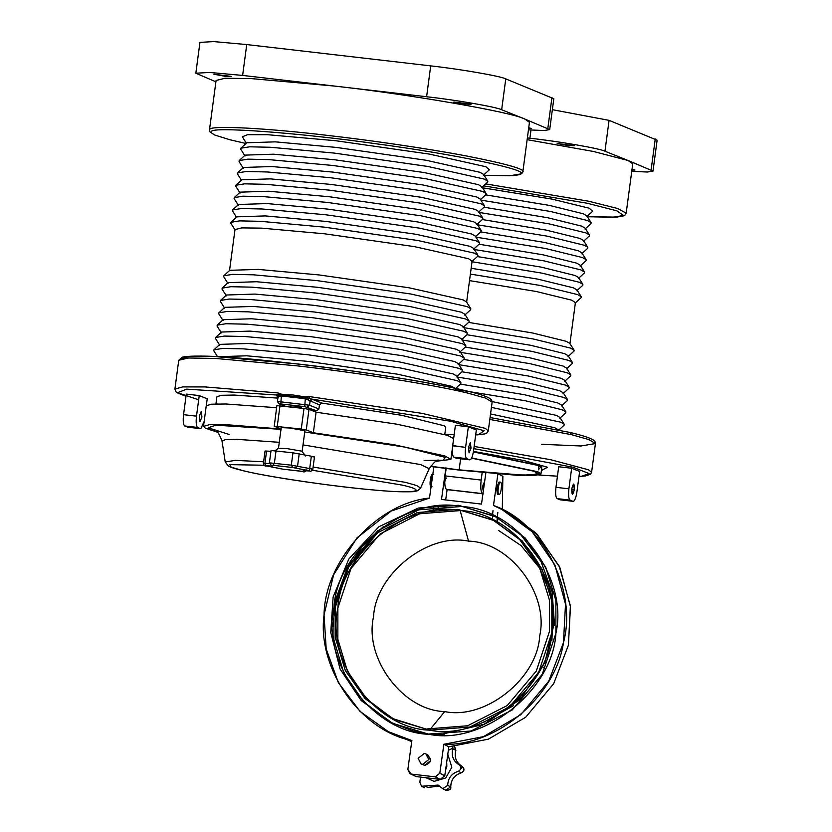 <?xml version="1.0" encoding="UTF-8"?>
<svg xmlns="http://www.w3.org/2000/svg" width="832" height="832" viewBox="0 0 832 832"><rect width="100%" height="100%" fill="white"/><g stroke="black" fill="none" stroke-linecap="round" stroke-linejoin="round"><path stroke-width="1.25" d="M445.536 770.328L446.836 766.303L446.69 762.112M452.826 746.637L452.816 748.81C451.121 755.83 453.242 761.176 459.181 764.837C461.656 767.312 461.365 769.465 458.276 771.306C451.526 773.49 448.001 778.18 447.71 785.366L442.759 788.705L438.069 785.086L421.491 786.24L419.869 782.132L420.524 777.098M447.782 754.239L451.828 767.27L445.723 777.972L434.127 781.362L425.953 777.733M422.687 764.379L428.771 759.543L425.953 753.99L424.216 753.47L418.132 758.306L420.94 763.849L422.687 764.379M585.042 229.05L591.011 223.579L591.136 222.674L586.81 215.831L583.367 213.803L549.494 205.421L485.618 194.854M586.695 216.705L592.665 211.234L589.191 208.208L552.063 199.118L482.539 187.782M558.262 429.78L554.819 427.752L490.547 413.93M558.938 429.936L564.117 425.183L564.231 424.278L560.643 422.157L491.421 407.389M564.231 424.278L559.905 417.446L556.473 415.407L492.149 401.586M559.79 418.309L565.76 412.849L565.885 411.934L562.297 409.812L525.158 400.722L455.645 389.386M565.885 411.934L561.558 405.101L558.116 403.062L524.243 394.68L460.366 384.114M561.444 405.964L567.403 400.504L567.528 399.599L563.94 397.478L526.812 388.378L457.288 377.042M567.528 399.599L563.202 392.756L559.759 390.718L525.886 382.335L462.02 371.779M563.087 393.63L569.057 388.159L569.171 387.254L565.583 385.133L528.455 376.033L458.931 364.697M569.171 387.254L564.855 380.411L561.413 378.383L527.54 369.99L463.663 359.434M564.73 381.285L570.7 375.814L570.825 374.91L567.237 372.788L530.109 363.688L460.585 352.352M570.825 374.91L566.498 368.066L563.056 366.038L529.183 357.656L465.306 347.09M566.384 368.94L572.354 363.47L572.468 362.565L568.88 360.443L531.752 351.343L462.228 340.018M572.468 362.565L568.142 355.722L564.699 353.694L530.826 345.311L466.96 334.745M568.027 356.595L573.997 351.125L574.122 350.22L570.523 348.098L533.395 339.009L463.871 327.673M574.122 350.22L569.795 343.387L566.353 341.349L532.48 332.966L468.603 322.4M569.91 343.845L575.401 302.692L571.844 300.206L536.214 291.481L469.518 280.613M575.162 303.108L581.131 297.638L581.256 296.733L577.668 294.611L540.29 285.47L470.382 274.092M581.256 296.733L576.93 289.9L573.487 287.862L537.857 279.136L471.162 268.268M576.815 290.763L582.774 285.303L582.899 284.388L579.311 282.266L541.934 273.125L472.035 261.747M582.899 284.388L578.573 277.555L575.13 275.517L541.258 267.134L477.391 256.568M578.458 278.418L584.428 272.958L584.542 272.043L580.954 269.932L543.826 260.832L474.302 249.496M584.542 272.043L580.226 265.21L576.784 263.172L542.911 254.79L479.034 244.223M580.102 266.074L586.071 260.614L586.196 259.709L582.608 257.587L545.48 248.487L475.956 237.151M586.196 259.709L581.87 252.866L578.427 250.838L544.554 242.445L480.678 231.889M581.755 253.739L587.725 248.269L587.839 247.364L584.251 245.242L547.123 236.142L477.599 224.806M587.839 247.364L583.513 240.521L580.07 238.493L546.198 230.11L482.331 219.544M583.398 241.394L589.368 235.924L589.493 235.019L585.894 232.898L548.766 223.798L479.242 212.472M589.493 235.019L585.166 228.176L581.724 226.148L547.851 217.766L483.974 207.199M591.136 222.674L587.548 220.553L550.42 211.463L480.896 200.127M527.145 139.672L593.497 151.476L628.046 160.493L604.958 151.216C600.184 148.533 558.906 141.388 529.901 138.216L527.374 137.925M568.069 145.548L574.434 145.673L557.17 143.52L568.069 145.548M631.748 171.35L647.452 172.016L653.006 171.059L657.124 140.202L609.076 120.359L552.354 109.678M653.006 171.059L628.046 160.493L632.757 163.779L626.174 213.158L617.646 208.489L588.598 201.209L485.753 183.893M631.925 170.082L634.941 170.04L632.039 169.218M245.981 143.499L230.11 139.807L214.677 135.013L209.997 131.914L209.487 129.865L216.07 80.496L225.025 78.25L251.087 78.582L334.61 86.081L242.622 75.421L209.654 72.457L195.832 73.216L215.894 81.827M224.796 76.253L231.161 76.388L213.897 74.235L224.796 76.253M426.598 96.741L334.61 86.081C408.096 94.11 512.668 112.226 524.742 119.018L501.654 109.741C496.881 107.058 455.603 99.913 426.598 96.741L430.716 65.884L246.74 44.564L213.772 41.6L199.95 42.359L195.832 73.216M464.766 104.073L471.13 104.198L453.866 102.045L464.766 104.073M528.445 129.875L544.149 130.541L549.702 129.584L553.821 98.727L505.773 78.884C500.999 76.201 459.722 69.056 430.716 65.884M549.702 129.584L524.742 119.018L529.454 122.304L522.87 171.683L521.81 173.555L519.594 174.658L513.157 175.625L484.078 175.261L509.704 175.77L520.177 174.034C532.293 170.529 453.242 153.91 376.438 143.822C300.581 132.933 209.945 126.225 211.63 131.622M528.622 128.606L531.638 128.565L528.736 127.743M444.787 434.481L445.744 427.305L444.205 425.766L401.617 415.282L321.818 403.083L319.467 404.882L305.302 398.726L281.237 395.938L278.98 396.209L278.106 397.405M277.878 398.112L234.166 395.054L221.354 395.294L216.892 396.77L215.935 403.936M457.132 458.38L469.716 459.836C471.318 459.794 472.607 456.695 473.595 450.559L476.341 429.988L468.343 426.774L455.406 425.277L452.66 445.848L465.598 447.346L468.343 426.774M206.326 405.579L207.23 398.798L199.233 395.585L186.295 394.087L183.55 414.658L196.487 416.156L199.233 395.585M435.926 461.323L450.902 459.399L444.86 455.946L394.191 444.777L313.342 432.765L306.259 429.915L301.257 429.052L274.258 426.213L281.351 429.052M276.879 405.548L274.258 426.213M281.039 429.021L225.597 424.642L209.144 424.726L203.497 426.39L205.442 428.199L217.454 432.172M452.66 445.848C451.984 452.119 452.369 455.884 453.794 457.142L456.768 458.338L469.716 459.836L466.742 458.64C465.306 457.382 464.932 453.617 465.598 447.346M200.782 428.698L197.631 427.45L184.683 425.953L187.834 427.19L200.782 428.698L204.152 421.45M277.243 395.47L276.203 394.971L278.023 394.534L281.32 395.065L281.278 394.17L293.384 395.044L305.604 396.989L309.275 396.552L309.171 398.143L311.646 399.079L309.618 400.972M471.016 448.209L470.361 442.541L468.51 447.2L469.082 452.847L471.016 448.209L468.437 447.824L471.016 448.209M196.487 416.156C195.822 422.427 196.206 426.192 197.631 427.45M201.916 417.019L199.971 421.658L199.399 416.01L201.25 411.351L201.916 417.019M184.683 425.953C183.258 424.694 182.884 420.93 183.55 414.658M310.846 410.082L316.576 410.79L304.772 406.619L279.282 403.811L285.594 406.349M290.451 406.91L290.597 405.829L294.746 406.026C302.494 407.17 303.378 407.534 297.419 407.098L301.558 407.295L301.444 408.179M285.334 406.318L278.782 403.686L277.43 401.44L309.556 405.236L318.916 408.99L319.467 404.882M281.237 395.938L281.424 395.065L305.417 397.852L305.604 396.989M305.365 398.736L305.417 397.852L309.171 398.143L307.934 399.568M309.275 396.552L422.219 413.4L485.337 428.366L488.28 430.893L492.128 402.085L485.607 398.112L468.187 393.193C437.518 385.434 357.292 372.601 297.284 365.862L215.613 358.457L188.438 357.989L178.745 360.277L174.897 389.074L182.655 386.911L205.005 386.932L278.002 392.933L278.98 396.209M278.002 392.933L281.278 394.17M318.916 408.99L316.576 410.79M198.671 399.776L177.518 392.694L186.732 389.137L276.203 394.971L277.992 397.311L277.43 401.44M281.424 395.065L280.779 403.842M305.323 397.842L304.772 406.619M453.627 438.578L447.606 435.375L396.937 424.206L316.087 412.194L309.005 409.344L304.002 408.481L277.004 405.642M316.087 412.194L313.342 432.765M276.598 407.711L225.919 403.988L211.266 404.206L206.242 405.818L203.497 426.39M302.141 451.412L304.897 430.768L290.181 428.033L281.226 427.606L278.47 448.25L287.425 448.677L301.787 451.162L305.698 455.998M312.936 456.862C315.193 456.966 314.662 456.758 311.355 456.217L292.958 452.816L271.367 450.538M270.93 451.287L265.044 451.017L263.401 463.362L269.485 463.632M481.738 187.574L487.708 182.104L487.833 181.199L483.506 174.356L480.064 172.328L425.974 160.233L336.211 147.41L275.257 141.856L246.771 142.771L240.802 148.242L240.677 149.146L245.003 155.99M483.392 175.23L489.362 169.77L485.888 166.733L429.447 154.107L335.785 140.733L267.561 134.701L247.551 134.68L242.33 136.802L246.657 143.645M454.958 388.315L451.516 386.277L397.426 374.182L307.663 361.358L246.709 355.805L218.223 356.72M455.634 388.461L460.814 383.718L460.928 382.803L457.34 380.682L400.899 368.056L307.237 354.682L243.62 348.878L222.633 348.421L213.907 349.846L213.782 350.75L217.537 356.689M460.928 382.803L456.602 375.97L453.17 373.932L399.079 361.837L309.317 349.014L248.352 343.46L219.866 344.375L213.907 349.846M456.487 376.834L462.457 371.374L462.582 370.458L458.994 368.347L402.542 355.722L308.88 342.337L245.274 336.544L224.286 336.076L215.55 337.501L215.426 338.406L219.752 345.249M462.582 370.458L458.255 363.626L454.813 361.587L400.722 349.492L310.96 336.679L250.006 331.115L221.52 332.041L215.55 337.501M458.141 364.489L464.1 359.029L464.225 358.124L460.637 356.002L404.196 343.377L310.523 330.002L246.917 324.199L225.93 323.731L217.194 325.156L217.079 326.071L221.406 332.904M464.225 358.124L459.898 351.281L456.456 349.253L402.366 337.147L312.603 324.334L251.649 318.77L223.163 319.696L217.194 325.156M459.784 352.154L465.754 346.684L465.868 345.779L462.28 343.658L405.839 331.032L312.177 317.658L248.57 311.854L227.583 311.386L218.847 312.811L218.722 313.726L223.049 320.559M465.868 345.779L461.552 338.936L458.11 336.908L404.019 324.802L314.257 311.99L253.292 306.426L224.806 307.351L218.847 312.811M461.427 339.81L467.397 334.339L467.522 333.434L463.934 331.313L407.482 318.687L313.82 305.313L250.214 299.51L229.226 299.042L220.49 300.477L220.366 301.382L224.692 308.214M467.522 333.434L463.195 326.591L459.753 324.563L405.662 312.458L315.9 299.645L254.946 294.081L226.46 295.006L220.49 300.477M463.081 327.465L469.05 321.994L469.165 321.09L465.577 318.968L409.136 306.342L315.463 292.968L251.857 287.165L230.87 286.707L222.134 288.132L222.019 289.037L226.346 295.88M469.165 321.09L464.838 314.246L461.396 312.218L407.306 300.123L317.543 287.3L256.589 281.736L228.103 282.662L222.134 288.132M464.724 315.12L470.694 309.65L470.818 308.745L467.22 306.623L410.779 293.998L317.117 280.623L253.51 274.82L232.523 274.362L223.787 275.787L223.662 276.692L227.989 283.535M470.818 308.745L466.492 301.912L463.05 299.874L408.959 287.778L319.197 274.955L258.232 269.402L229.757 270.317L223.787 275.787M466.606 302.37L472.098 261.227L468.541 258.731L414.45 246.636L324.688 233.813L261.498 228.134L241.769 227.895L234.998 229.59L229.507 270.733M471.858 261.633L477.828 256.162L477.953 255.258L474.365 253.136L417.914 240.51L324.251 227.136L260.645 221.333L239.658 220.875L230.922 222.3L230.797 223.205L235.123 230.048M477.953 255.258L473.626 248.425L470.184 246.386L416.094 234.291L326.331 221.468L265.377 215.914L236.891 216.83L230.922 222.3M473.512 249.288L479.471 243.828L479.596 242.913L476.008 240.791L419.567 228.166L325.894 214.791L262.288 208.998L241.301 208.53L232.565 209.955L232.45 210.86L236.777 217.703M479.596 242.913L475.27 236.08L471.827 234.042L417.737 221.946L327.974 209.123L267.02 203.57L238.534 204.485L232.565 209.955M475.155 236.943L481.125 231.483L481.239 230.568L477.651 228.457L421.21 215.831L327.548 202.457L263.942 196.654L242.954 196.186L234.218 197.61L234.094 198.515L238.42 205.358M481.239 230.568L476.923 223.735L473.481 221.697L419.39 209.602L329.628 196.789L268.663 191.225L240.178 192.15L234.218 197.61M476.798 224.598L482.768 219.138L482.893 218.234L479.305 216.112L422.854 203.486L329.191 190.112L265.585 184.309L244.598 183.841L235.862 185.266L235.737 186.181L240.063 193.014M482.893 218.234L478.566 211.39L475.124 209.362L421.034 197.257L331.271 184.444L270.317 178.88L241.831 179.806L235.862 185.266M478.452 212.264L484.422 206.794L484.536 205.889L480.948 203.767L424.507 191.142L330.834 177.767L267.228 171.964L246.241 171.496L237.505 172.921L237.39 173.836L241.717 180.669M484.536 205.889L480.21 199.046L476.767 197.018L422.677 184.912L332.914 172.099L271.96 166.535L243.474 167.461L237.505 172.921M480.095 199.919L486.065 194.449L486.19 193.544L482.591 191.422L426.15 178.797L332.488 165.422L268.882 159.619L247.894 159.151L239.158 160.586L239.034 161.491L243.36 168.334M486.19 193.544L481.863 186.701L478.421 184.673L424.33 172.578L334.568 159.754L273.603 154.19L245.128 155.116L239.158 160.586M487.833 181.199L484.245 179.078L427.794 166.452L334.131 153.078L270.525 147.274L249.538 146.817L240.802 148.242M431.642 482.726L432.349 477.714L431.642 482.726M498.347 484.047C496.683 486.138 496.309 488.873 497.203 492.253C496.309 488.873 496.683 486.138 498.347 484.047M446.347 478.026C444.694 480.106 444.309 482.841 445.203 486.231C444.309 482.841 444.694 480.106 446.347 478.026M484.505 482.57L482.768 486.127L483.205 490.63C482.31 487.25 482.685 484.515 484.349 482.425L484.526 482.425M499.637 482.113L500.635 482.227C498.763 480.917 496.954 493.906 498.909 494.541L497.91 494.426C495.945 493.792 497.765 480.802 499.637 482.113L500.635 482.227L499.637 482.113C497.765 480.802 495.945 493.792 497.91 494.426L498.909 494.541C500.781 495.851 502.59 482.862 500.635 482.227C498.763 480.917 496.954 493.906 498.909 494.541L498.202 494.458M432.058 486.814L430.924 486.658C428.958 486.023 430.768 473.034 432.64 474.344L433.503 474.417M431.267 485.451L431.298 479.866L432.723 474.999L431.298 479.866L431.267 485.451M430.924 486.658C428.958 486.023 430.768 473.034 432.64 474.344M498.909 494.541C500.781 495.851 502.59 482.862 500.635 482.227M498.378 530.338L521.019 545.542L539.583 568.017L551.106 595.743L554.174 625.29L551.106 595.743L539.583 568.017L521.019 545.542L498.378 530.338M513.261 705.796L483.912 722.134L513.261 705.796M497.838 512.398L497.307 517.546L497.838 512.398M497.297 517.587L497.172 522.163L497.297 517.587M332.831 626.61L336.159 598.114L346.372 570.284L362.835 545.646L383.854 526.219L362.835 545.646L346.372 570.284L336.159 598.114L332.831 626.61M433.358 509.413L433.607 506.802L433.358 509.413M501.467 509.153L532.178 531.794L554.923 565.053L565.51 604.146L563.462 642.668L548.735 681.158L520.749 714.709L483.434 736.653L443.872 744.266C496.402 746.481 555.693 696.103 563.462 642.668C577.647 590.429 542.963 522.413 493.49 505.482L497.921 473.793L502.871 476.31L502.299 509.579L502.871 476.31L497.921 473.793L493.49 505.482L506.418 511.67L535.538 532.709L559.218 566.166L570.378 605.914L568.412 645.185L553.686 683.675L525.699 717.226L488.384 739.17L448.833 746.782L444.787 775.746L440.211 779.386L416.208 776.599L413.806 775.382M388.378 731.671L360.027 711.391L338.333 682.635L326.196 648.96L324.043 614.921L333.57 574.891L356.959 537.909L391.165 511.066L429.499 498.066C376.958 503.173 324.678 561.111 324.043 614.921C316.878 668.429 360.422 730.725 411.882 740.563L407.836 769.517L411.258 774.082L416.208 776.599L411.258 774.082L435.261 776.87L440.211 779.386L435.261 776.87L439.826 773.23L444.787 775.746L439.826 773.23L443.872 744.266L448.833 746.782L443.872 744.266L439.826 773.23L435.261 776.87L411.258 774.082L409.947 773.687L407.836 769.517L411.882 740.563L388.378 731.671L411.726 741.634L390.874 732.898M492.367 519.709L492.523 515.258L492.367 519.709M492.534 515.143L493.022 510.474L492.534 515.143M524.316 694.918L504.275 710.788L524.316 694.918M552.916 615.077L551.907 640.63L552.916 615.077M438.235 506.282L438.183 508.955L438.235 506.282M429.499 498.066L433.93 466.378L429.499 498.066M421.99 764.244L424.674 765.388L430.747 760.542L427.939 754.998L425.953 753.99M506.418 511.67L537.129 534.31L559.884 567.57L570.461 606.663L568.412 645.185L553.686 683.675L525.699 717.226L488.384 739.17L448.833 746.782L444.787 775.746L440.211 779.386L416.208 776.599L409.947 773.687M445.931 467.761L441.501 499.45L481.499 504.088L485.93 472.399L481.499 504.088L441.501 499.45L445.931 467.761M420.94 763.849L424.674 765.388C432.037 762.538 432.546 758.909 426.192 754.478M390.146 722.072L412.194 730.735L429.01 734.282C373.391 733.013 321.1 663.312 333.934 607.547C336.846 550.638 406.63 495.092 460.834 506.542C516.454 507.822 568.745 577.512 555.911 633.277C552.999 690.186 483.215 745.742 429.01 734.282L392.621 723.33L361.14 700.513L340.09 669.032L330.751 632.518L333.122 597.074L348.837 558.979L378.924 526.708L418.35 508.03L458.359 505.284L495.986 516.88M540.738 666.058L543.504 667.337L540.738 666.058M391.383 722.686L363.917 702.073L343.855 673.098L333.923 639.974L333.934 607.547L347.589 566.54L377.697 530.806L418.86 509.808L460.834 506.542L458.359 505.284L494.749 516.246L521.061 535.09L540.987 561.496L552.136 592.062L554.362 622.71L544.825 662.73L520.114 699.4L483.985 724.277L443.196 733.938L444.184 734.448L442.645 734.739L428.522 734.032L470.985 731.026L512.148 710.029L542.256 674.284L555.911 633.277L555.87 600.506L545.667 567.07L525.169 537.971L494.749 516.246M393.234 718.962L366.756 699.088L347.422 671.154L337.854 639.236L337.865 607.974L351.021 568.443L380.037 533.998L419.723 513.76L460.179 510.609L468.52 541.133C510.151 542.079 549.286 594.246 539.677 635.981C537.503 678.579 485.274 720.148 444.704 711.578C403.073 710.622 363.938 658.466 373.547 616.73C375.721 574.132 427.95 532.553 468.52 541.133C510.151 542.079 549.286 594.246 539.677 635.981C537.503 678.579 485.274 720.148 444.704 711.578C403.073 710.622 363.938 658.466 373.547 616.73C375.721 574.132 427.95 532.553 468.52 541.133L460.179 510.609L457.787 509.392L492.866 519.948L519.802 539.687L539.562 567.736L549.401 599.966L549.432 631.561L536.276 671.091L507.25 705.536L467.574 725.774L427.107 728.926L429.51 730.142L394.43 719.576L365.092 698.63L345.332 670.571L335.494 638.352L335.462 606.757L348.618 567.226L377.645 532.771L417.321 512.533L457.787 509.392L494.062 520.572M492.866 519.948L522.205 540.904L541.965 568.963L551.803 601.182L551.834 632.778L538.678 672.308L509.652 706.763L469.976 727.002L429.51 730.142C375.898 728.915 325.489 661.731 337.865 607.974C340.662 553.114 407.94 499.574 460.179 510.609C513.802 511.836 564.21 579.02 551.834 632.778C549.026 687.638 481.759 741.187 429.51 730.142L392.028 718.359M444.704 711.578L430.248 729.238L444.704 711.578M497.068 522.111L497.151 517.504L497.068 522.111M447.106 489.674L445.682 499.938L447.106 489.674L482.529 493.615C480.813 492.097 480.355 487.583 481.166 480.064L482.165 472.555L481.166 480.064L445.162 475.894L446.15 468.499L445.162 475.894L481.166 480.064C480.355 487.583 480.813 492.097 482.529 493.615L446.534 489.445C444.818 487.926 444.361 483.413 445.162 475.894C444.361 483.413 444.818 487.926 446.534 489.445L483.309 493.896M571.49 434.668L570.014 432.453L571.49 434.668L489.809 419.442L571.49 434.668L588.91 439.587L595.431 443.56L588.91 439.587L571.49 434.668M541.757 444.298L580.954 445.983L595.431 443.56L594.922 441.511L593.029 439.816C589.545 437.726 581.942 435.282 570.232 432.494L490.069 417.529M571.813 488.675L572.468 494.343L574.319 489.684L573.758 484.037L571.813 488.675C571.761 495.643 572.603 495.976 574.319 489.684C574.371 482.716 573.539 482.383 571.813 488.675M571.73 489.382L574.319 489.684L571.73 489.382M537.857 473.564L534.726 471.38L471.609 458.172L534.726 471.38L536.962 474.302L523.078 475.145L459.139 469.862L460.606 458.806L459.139 469.862L430.539 466.263L459.139 469.862L514.602 474.843L531.908 475.051L537.857 473.564L538.075 471.879M459.888 470.163L430.414 466.461L459.888 470.163L525.73 475.613L540.03 474.739L537.722 471.734L471.702 457.964L537.722 471.734L540.946 473.98L534.83 475.509L517.005 475.29L459.888 470.163M538.845 475.062L557.45 476.174M578.989 476.424L581.547 476.278L589.077 473.533L572.998 467.241L473.855 448.635L572.998 467.241L589.077 473.533L581.547 476.278L578.989 476.424M463.601 447.117L452.754 445.567L463.601 447.117M578.978 476.466L585.208 475.977L590.564 474.209L591.583 472.358L588.64 469.83L550.67 459.711L474.146 446.441L550.67 459.711L588.64 469.83L591.583 472.358L595.431 443.56M560.071 499.814L557.097 498.618L570.045 500.115C568.61 498.857 568.235 495.092 568.901 488.821L571.646 468.25L558.709 466.752L555.963 487.323L568.901 488.821L571.646 468.25L558.709 466.752L555.963 487.323L568.901 488.821C568.235 495.092 568.61 498.857 570.045 500.115L573.019 501.311L570.045 500.115L557.097 498.618C555.672 497.359 555.298 493.594 555.963 487.323C555.298 493.594 555.672 497.359 557.097 498.618L560.071 499.814L573.019 501.311C574.621 501.27 575.91 498.17 576.898 492.034L579.644 471.463L571.646 468.25L579.644 471.463L576.898 492.034C575.91 498.17 574.621 501.27 573.019 501.311L560.071 499.814L573.019 501.311M451.474 455.114L452.733 455.302L451.474 455.114M451.506 454.906L452.681 455.083L451.506 454.906M538.45 469.092L538.543 465.556L473.387 451.922L538.543 465.556L541.767 467.813L540.946 473.98M538.356 469.82L541.611 465.91L473.429 451.703M541.414 470.475L547.508 467.241L523.702 460.502L473.47 451.412M447.71 785.366L450.746 786.937C451.339 789.256 449.665 790.348 445.723 790.213L450.684 786.874C450.975 779.688 454.49 775.008 461.25 772.814C464.329 770.983 464.63 768.82 462.155 766.345C456.217 762.684 454.095 757.338 455.79 750.329L452.816 748.81M458.276 771.306L461.334 772.824C464.547 771.014 464.818 768.862 462.155 766.345L462.155 766.345C456.217 762.746 454.116 757.422 455.853 750.37L454.636 746.522M461.708 768.446L462.155 766.345L459.181 764.837M427.95 787.436L439.504 785.938L427.929 787.519L424.871 786.001M448.323 750.36L452.358 748.426M461.396 772.772L461.334 772.824C454.532 774.987 451.006 779.688 450.746 786.937L450.684 786.999M454.158 746.221L455.78 750.37M529.901 138.216L530.993 130.052M604.958 151.216L609.076 120.359M651.144 169.759L655.262 138.902M626.174 213.158L625.113 215.03L622.898 216.133L616.46 217.1L587.382 216.736L613.007 217.246L623.48 215.509L616.855 210.818L587.236 203.247L483.642 185.838M501.654 109.741L505.773 78.884M242.622 75.421L246.74 44.564M547.841 128.284L551.959 97.427M209.487 129.865L209.841 129.282C211.037 125.216 266.5 128.107 328.026 135.45C368.295 140.046 425.495 148.158 466.71 156.021C508.258 164.237 526.864 169.645 522.517 172.255M475.686 434.949L478.244 434.803L484.151 430.758L450.518 421.231L311.646 399.079L321.818 403.083M215.966 403.676L217.183 403.915M454.147 434.699L444.818 434.21L454.147 434.689M279.261 442.312L236.86 439.327L225.451 439.629L222.009 441.033C219.138 433.545 216.788 429.967 214.947 430.31M263.609 461.791L235.29 460.356L225.243 461.999L228.311 465.982C231.005 467.459 235.799 468.998 242.694 470.61C275.122 478.733 364.489 490.755 399.703 491.733C419.37 492.014 414.378 491.254 417.737 490.714L420.586 488.072L429.208 468.686L420.742 464.589L303.014 444.902M424.102 460.481L443.165 460.231L445.286 457.371L404.882 447.096L304.73 431.995M280.998 429.333L215.873 425.183L208.218 427.804L229.081 434.46M420.586 488.072L416.801 485.555L405.694 482.404L313.113 467.054M453.794 457.142L466.742 458.64M200.606 428.646L187.668 427.149M181.116 358.842L189.301 356.314L215.779 356.606L298.054 364C357.282 370.656 436.446 383.323 466.71 390.978M307.278 407.056L309.556 405.236L310.097 401.118L312.374 399.287M276.38 395.117L277.982 397.322M279.999 405.694L277.254 426.275M304.002 408.481L301.257 429.052M309.005 409.344L306.259 429.915M265.242 465.254L229.788 464.63L231.192 467.158L243.121 470.683C264.212 476.278 335.275 486.814 372.341 489.84C413.858 493.927 430.134 491.306 401.95 485.056L312.385 470.236M269.714 462.883L291.314 465.161L309.702 468.562L311.355 456.217M309.234 470.735L292.718 467.522L271.315 465.13C274.134 466.024 272.293 466.222 265.803 465.702L282.963 469.175L304.356 471.567C301.538 470.662 303.378 470.475 309.868 470.995L309.234 470.735L309.702 468.562C313.019 469.102 313.539 469.31 311.293 469.196M295.235 467.896L297.565 466.107L299.208 453.762M292.718 467.522L291.314 465.161L292.958 452.816M273.198 465.254L274.383 463.195L276.026 450.85M265.803 465.702L264.93 463.372L266.583 451.038M314.475 456.872L312.822 469.217C311.626 471.068 310.669 471.661 309.962 471.006L309.868 470.995M306.093 470.746L304.356 471.567M263.401 463.362C263.734 465.431 264.742 466.294 266.427 465.962L266.417 465.951M280.446 468.79L279.386 468.333M445.723 790.213L442.759 788.705M424.466 787.748L421.491 786.24M429.208 468.686C433.93 462.207 437.143 459.368 438.828 460.19M174.897 389.074L176.02 391.851L177.341 392.85L185.994 396.334M475.675 434.99L484.973 433.878L487.261 432.734L488.28 430.882M492.128 402.085L491.618 400.036L489.726 398.341C486.242 396.25 478.639 393.806 466.929 391.019C411.195 376.99 252.096 356.096 200.855 356.086C184.995 356.002 182.811 357.063 182.021 357.292L178.745 360.277M452.431 447.97L450.902 459.399M222.009 441.033L225.243 461.999M271.024 465.078L269.402 462.738L271.055 450.393M309.962 471.006L304.138 470.704M266.427 465.962L283.15 469.196L302.411 471.432C304.106 472.41 305.573 471.879 306.81 469.841M275.194 450.726L278.502 448.198M539.001 464.974L539.094 464.246"/></g></svg>
